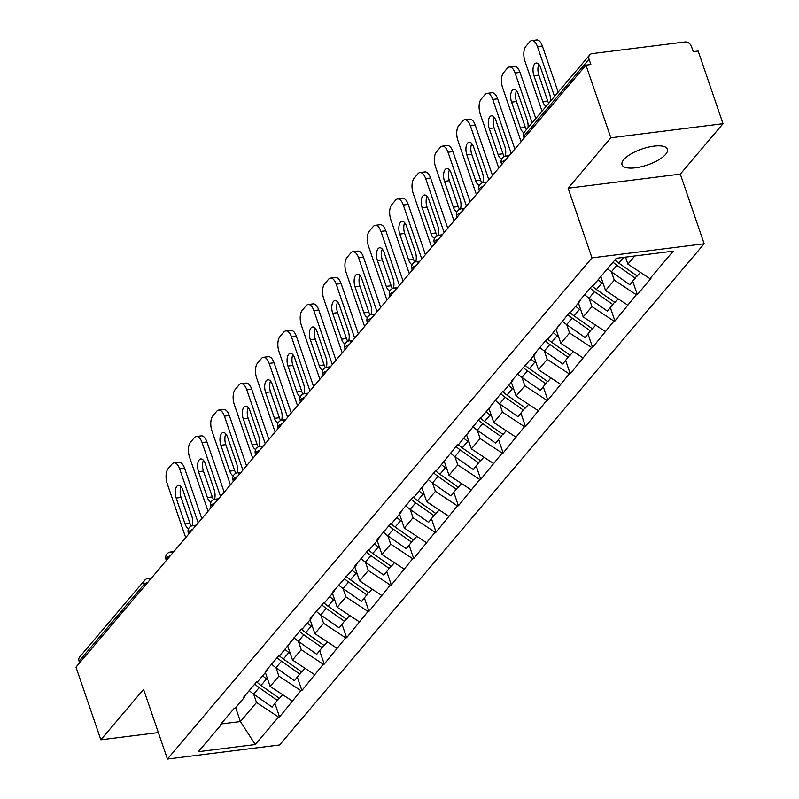 <?xml version="1.0" encoding="UTF-8"?>
<svg xmlns="http://www.w3.org/2000/svg" width="799" height="799" viewBox="0 0 799 799"><rect width="100%" height="100%" fill="white"/><g stroke="black" fill="none" stroke-linecap="round" stroke-linejoin="round"><path stroke-width="1.2" d="M665.647 154.337A23.98 8.449 -18.9 0 1 641.377 166.721A23.98 8.449 -18.9 0 1 622.031 164.734A23.98 8.449 -18.9 0 1 623.789 159.6A23.98 8.449 -18.9 0 1 648.049 147.216A23.98 8.449 -18.9 0 1 667.405 149.193A23.98 8.449 -18.9 0 1 665.647 154.337M723.015 123.695L610.845 137.788L568.129 188.204L680.309 174.112L723.015 123.695L698.146 51.036L693.232 51.645L691.415 46.342A5.623 4.534 40.3 0 0 684.813 41.977L592.259 53.603A5.623 4.534 40.3 0 0 589.672 54.951A5.623 4.534 40.3 0 0 589.053 59.196L590.87 64.509L585.967 65.128L75.985 667.135L100.854 739.794L158.362 732.573M680.309 174.112L704.159 243.785L279.6 744.958L167.43 759.05L591.989 257.887L704.159 243.785M625.517 257.148L627.904 264.109L649.937 278.651L673.227 251.156L616.329 258.307L593.038 285.802L592.049 285.922L578.436 301.992L579.415 301.872L581.243 298.676M649.937 278.651L650.915 278.521L637.302 294.601L632.758 281.328M611.425 271.84L614.291 280.189L636.324 294.721L637.302 294.601M636.324 294.721L614.94 320.998L610.396 307.725M589.073 298.227L591.929 306.586L613.962 321.118L614.94 320.998M613.962 321.118L592.578 347.385L588.034 334.122M566.711 324.624L569.567 332.973L591.6 347.515L592.578 347.385M591.6 347.515L570.216 373.782L565.682 360.519M544.349 351.021L547.205 359.37L569.238 373.902L570.216 373.782M569.238 373.902L547.864 400.179L543.32 386.916M521.987 377.418L524.843 385.767L546.876 400.299L547.864 400.179M546.876 400.299L525.502 426.576L520.958 413.303M499.625 403.815L502.491 412.164L524.514 426.696L525.502 426.576M524.514 426.696L503.14 452.973L498.596 439.7M477.263 430.202L480.129 438.561L502.162 453.093L503.14 452.973M502.162 453.093L480.778 479.36L476.234 466.097M454.911 456.599L457.767 464.948L479.799 479.49L480.778 479.36M479.799 479.49L458.416 505.757L453.872 492.494M432.549 482.996L435.405 491.345L457.437 505.887L458.416 505.757M457.437 505.887L436.054 532.154L431.52 518.891M410.187 509.392L413.043 517.742L435.075 532.274L436.054 532.154M435.075 532.274L413.702 558.551L409.158 545.278M383.43 532.184A30.722 24.769 40.3 0 0 387.795 535.759L390.681 544.139L412.713 558.671L413.702 558.551M412.713 558.671L391.34 584.948L386.796 571.675M365.463 562.176L368.329 570.536L390.351 585.068L391.34 584.948M390.351 585.068L368.978 611.335L364.434 598.071M343.101 588.573L345.967 596.923L367.999 611.465L368.978 611.335M367.999 611.465L346.616 637.732L342.072 624.468M320.749 614.97L323.605 623.32L345.637 637.862L346.616 637.732M345.637 637.862L324.254 664.129L319.71 650.865M298.387 641.367L301.243 649.717L323.275 664.249L324.254 664.129M323.275 664.249L301.892 690.526L297.358 677.262M276.025 667.764L278.881 676.114L300.913 690.646L301.892 690.526M300.913 690.646L279.54 716.923L274.996 703.649M253.663 694.151L256.519 702.511L278.551 717.043L279.54 716.923M278.551 717.043L255.261 744.538L198.362 751.689L221.653 724.194L223.48 720.998M579.415 301.872L570.676 312.189L569.697 312.319L548.314 338.586L547.335 338.706L533.712 354.786L534.701 354.666L511.35 381.183L512.339 381.053L503.59 391.38L502.611 391.5L481.228 417.777L480.249 417.897L458.876 444.164L457.887 444.294L436.514 470.561L435.525 470.681L414.152 496.958L413.173 497.078L399.55 513.158L400.539 513.028L391.79 523.355L390.811 523.475L377.188 539.555L378.177 539.425L369.428 549.752L368.449 549.872L354.836 565.942L355.815 565.822L332.474 592.339L333.453 592.219L324.714 602.536L323.725 602.666L310.112 618.736L311.091 618.616L302.352 628.933L301.363 629.053L279.99 655.33L279.011 655.45L265.388 671.53L266.367 671.4L257.628 681.727L256.649 681.847L243.026 697.917L244.015 697.797L235.266 708.114L234.287 708.244L220.674 724.313L221.653 724.194M600.798 276.634L605.542 290.506L614.291 280.189M605.542 290.506L627.575 305.038M578.436 303.031L583.18 316.903L591.929 306.586M583.18 316.903L605.213 331.435M557.053 328.269L558.881 325.073M556.074 329.428L560.828 343.3L569.567 332.973M560.828 343.3L582.861 357.832M534.701 354.666L536.519 351.47M533.712 355.825L538.466 369.697L547.205 359.37M538.466 369.697L560.499 384.229M512.339 381.053L514.166 377.867M511.35 382.212L516.104 396.084L524.843 385.767M516.104 396.084L538.136 410.626M489.977 407.45L491.804 404.264M488.998 408.609L493.742 422.481L502.491 412.164M493.742 422.481L515.774 437.023M467.615 433.847L469.442 430.651M466.636 435.006L471.38 448.878L480.129 438.561M471.38 448.878L493.412 463.41M445.253 460.244L447.08 457.048M444.274 461.403L449.018 475.275L457.767 464.948M449.018 475.275L471.05 489.807M422.891 486.641L424.718 483.445M421.912 487.799L426.666 501.672L435.405 491.345M426.666 501.672L448.698 516.204M400.539 513.028L402.356 509.842M399.55 514.186L404.304 528.059L413.043 517.742M404.304 528.059L426.336 542.601M378.177 539.425L380.004 536.239M377.188 540.583L381.942 554.456L390.681 544.139M381.942 554.456L403.974 568.998M355.815 565.822L357.642 562.626M354.836 566.98L359.58 580.853L368.329 570.536M359.58 580.853L381.612 595.385M333.453 592.219L335.28 589.023M332.474 593.377L337.218 607.25L345.967 596.923M337.218 607.25L359.25 621.782M311.091 618.616L312.918 615.42M310.112 619.774L314.856 633.647L323.605 623.32M314.856 633.647L336.888 648.179M288.729 645.003L290.556 641.817M287.75 646.161L292.504 660.034L301.243 649.717M292.504 660.034L314.536 674.576M266.367 671.4L268.194 668.214M265.388 672.558L270.142 686.431L278.881 676.114M270.142 686.431L292.174 700.973M244.015 697.797L245.842 694.611M144.559 586.186L144 584.558L79.071 661.212L79.62 662.83M79.071 661.212A5.623 4.534 -139.7 0 1 79.69 656.958L144.619 580.314A5.623 4.534 -139.7 0 0 144 584.558A5.623 1.978 -18.9 0 1 147.945 582.191M235.645 707.664L240.399 721.547L256.519 702.511M221.832 723.874L240.399 721.547L255.261 744.538M610.845 137.788L585.967 65.128M568.129 188.204L591.989 257.887M167.43 759.05L143.57 689.377L100.854 739.794M627.904 264.109L634.796 255.98M185.698 537.627L167.231 483.685A11.246 5.343 -97.2 0 1 168.12 468.653L171.995 464.089A11.246 5.343 -97.2 0 1 174.002 462.891L178.906 462.271A11.246 5.343 82.8 0 1 184.609 468.344L201.807 518.601M184.609 468.344L179.695 468.963L198.162 522.906M179.695 468.963A11.246 5.343 -97.2 0 0 174.002 462.891M192.12 525.742A8.809 4.185 -97.2 0 0 191.77 515.974L182.911 490.097A8.809 4.185 -97.2 0 0 178.447 485.343A8.809 4.185 -97.2 0 0 176.17 498.047L185.038 523.934A8.809 4.185 -97.2 0 0 188.614 528.608M181.103 486.711A8.809 4.185 -97.2 0 0 181.083 497.437L189.942 523.315A8.809 4.185 -97.2 0 0 191.261 526.062M279.131 698.156L272.079 707.095L253.633 694.131L259.146 687.619L277.593 700.583M249.268 690.556A30.722 24.769 40.3 0 0 253.633 694.131M254.791 684.044A30.722 24.769 40.3 0 0 259.146 687.619M262.661 675.784A30.722 24.769 40.3 0 0 266.526 678.9L267.885 679.859M256.659 681.847A30.722 24.769 40.3 0 0 261.013 685.422L279.46 698.386L282.606 694.661M208.06 511.23L189.593 457.288A11.246 5.343 -97.2 0 1 190.482 442.256L194.357 437.692A11.246 5.343 -97.2 0 1 196.354 436.494L201.268 435.874A11.246 5.343 82.8 0 1 206.961 441.957L224.169 492.204M206.961 441.957L202.057 442.566L220.524 496.509M202.057 442.566A11.246 5.343 -97.2 0 0 196.354 436.494M214.482 499.345A8.809 4.185 -97.2 0 0 214.132 489.587L205.273 463.7A8.809 4.185 -97.2 0 0 200.809 458.946A8.809 4.185 -97.2 0 0 198.532 471.66L207.39 497.537A8.809 4.185 -97.2 0 0 210.976 502.211M203.465 460.324A8.809 4.185 -97.2 0 0 203.435 471.04L212.304 496.918A8.809 4.185 -97.2 0 0 213.623 499.665M301.493 671.759L294.432 680.698L275.995 667.734L281.508 661.222L299.955 674.186M271.63 664.159A30.722 24.769 40.3 0 0 275.995 667.734M277.143 657.647A30.722 24.769 40.3 0 0 281.508 661.222M285.023 649.387A30.722 24.769 40.3 0 0 288.888 652.513L290.247 653.462M279.011 655.45A30.722 24.769 40.3 0 0 283.375 659.025L301.822 671.989L304.968 668.264M230.422 484.833L211.955 430.891A11.246 5.343 -97.2 0 1 212.844 415.86L216.709 411.295A11.246 5.343 -97.2 0 1 218.716 410.097L223.62 409.478A11.246 5.343 82.8 0 1 229.323 415.56L246.531 465.807M229.323 415.56L224.419 416.169L242.886 470.112M224.419 416.169A11.246 5.343 -97.2 0 0 218.716 410.097M236.844 472.948A8.809 4.185 -97.2 0 0 236.494 463.19L227.635 437.313A8.809 4.185 -97.2 0 0 223.161 432.549A8.809 4.185 -97.2 0 0 220.894 445.263L229.752 471.14A8.809 4.185 -97.2 0 0 233.338 475.814M225.827 433.927A8.809 4.185 -97.2 0 0 225.797 444.644L234.656 470.521A8.809 4.185 -97.2 0 0 235.985 473.268M323.855 645.362L316.794 654.311L298.347 641.337L303.87 634.825L322.317 647.789M293.992 637.762A30.722 24.769 40.3 0 0 298.347 641.337M299.505 631.25A30.722 24.769 40.3 0 0 303.87 634.825M307.375 622.99A30.722 24.769 40.3 0 0 311.25 626.116L312.609 627.065M301.373 629.053A30.722 24.769 40.3 0 0 305.737 632.628L324.174 645.592L327.33 641.867M252.774 458.436L234.307 404.504A11.246 5.343 -97.2 0 1 235.206 389.473L239.071 384.898A11.246 5.343 -97.2 0 1 241.078 383.7L245.982 383.081A11.246 5.343 82.8 0 1 251.685 389.163L268.893 439.42M251.685 389.163L246.781 389.782L265.248 443.715M246.781 389.782A11.246 5.343 -97.2 0 0 241.078 383.7M259.206 446.551A8.809 4.185 -97.2 0 0 258.856 436.793L249.987 410.916A8.809 4.185 -97.2 0 0 245.523 406.152A8.809 4.185 -97.2 0 0 243.256 418.866L252.114 444.743A8.809 4.185 -97.2 0 0 255.7 449.428M248.189 407.53A8.809 4.185 -97.2 0 0 248.159 418.247L257.018 444.124A8.809 4.185 -97.2 0 0 258.337 446.871M346.217 618.965L339.156 627.914L320.709 614.95L326.232 608.429L344.679 621.392M316.354 611.375A30.722 24.769 40.3 0 0 320.709 614.95M321.867 604.853A30.722 24.769 40.3 0 0 326.232 608.429M329.737 596.603A30.722 24.769 40.3 0 0 333.612 599.719L334.971 600.678M323.735 602.656A30.722 24.769 40.3 0 0 328.089 606.231L346.536 619.195L349.692 615.48M275.136 432.039L256.669 378.107A11.246 5.343 -97.2 0 1 257.568 363.076L261.433 358.501A11.246 5.343 -97.2 0 1 263.44 357.303L268.344 356.694A11.246 5.343 82.8 0 1 274.047 362.766L291.255 413.023M274.047 362.766L269.143 363.385L287.61 417.318M269.143 363.385A11.246 5.343 -97.2 0 0 263.44 357.303M281.568 420.164A8.809 4.185 -97.2 0 0 281.208 410.396L272.349 384.519A8.809 4.185 -97.2 0 0 267.885 379.755A8.809 4.185 -97.2 0 0 265.618 392.469L274.476 418.346A8.809 4.185 -97.2 0 0 278.062 423.031M270.551 381.133A8.809 4.185 -97.2 0 0 270.521 391.85L279.38 417.737A8.809 4.185 -97.2 0 0 280.699 420.474M368.569 592.578L361.518 601.517L343.071 588.553L348.594 582.042L367.041 595.005M338.706 584.978A30.722 24.769 40.3 0 0 343.071 588.553M344.229 578.466A30.722 24.769 40.3 0 0 348.594 582.042M352.099 570.206A30.722 24.769 40.3 0 0 355.974 573.322L357.333 574.281M346.097 576.269A30.722 24.769 40.3 0 0 350.451 579.834L368.898 592.798L372.054 589.083M297.498 405.652L279.031 351.71A11.246 5.343 -97.2 0 1 279.92 336.679L283.795 332.114A11.246 5.343 -97.2 0 1 285.802 330.916L290.706 330.297A11.246 5.343 82.8 0 1 296.409 336.369L313.608 386.626M296.409 336.369L291.505 336.988L309.972 390.931M291.505 336.988A11.246 5.343 -97.2 0 0 285.802 330.916M303.93 393.767A8.809 4.185 -97.2 0 0 303.57 383.999L294.711 358.122A8.809 4.185 -97.2 0 0 290.247 353.368A8.809 4.185 -97.2 0 0 287.98 366.072L296.838 391.959A8.809 4.185 -97.2 0 0 300.414 396.634M292.913 354.736A8.809 4.185 -97.2 0 0 292.883 365.463L301.742 391.34A8.809 4.185 -97.2 0 0 303.061 394.087M390.931 566.181L383.88 575.12L365.433 562.156L370.946 555.645L389.393 568.608M361.068 558.581A30.722 24.769 40.3 0 0 365.433 562.156M366.591 552.069A30.722 24.769 40.3 0 0 370.946 555.645M374.461 543.809A30.722 24.769 40.3 0 0 378.336 546.925L379.695 547.884M368.459 549.872A30.722 24.769 40.3 0 0 372.813 553.447L391.26 566.411L394.416 562.686M319.86 379.255L301.393 325.313A11.246 5.343 -97.2 0 1 302.282 310.282L306.157 305.717A11.246 5.343 -97.2 0 1 308.164 304.519L313.068 303.9A11.246 5.343 82.8 0 1 318.771 309.982L335.97 360.229M318.771 309.982L313.857 310.591L332.324 364.534M313.857 310.591A11.246 5.343 -97.2 0 0 308.164 304.519M326.282 367.37A8.809 4.185 -97.2 0 0 325.932 357.612L317.073 331.725A8.809 4.185 -97.2 0 0 312.609 326.971A8.809 4.185 -97.2 0 0 310.332 339.685L319.201 365.562A8.809 4.185 -97.2 0 0 322.776 370.237M315.275 328.339A8.809 4.185 -97.2 0 0 315.245 339.066L324.104 364.943A8.809 4.185 -97.2 0 0 325.423 367.69M413.293 539.784L406.242 548.723L387.795 535.759L393.308 529.248L411.755 542.211M388.953 525.672A30.722 24.769 40.3 0 0 393.308 529.248M396.823 517.412A30.722 24.769 40.3 0 0 400.689 520.539L402.047 521.487M390.821 523.475A30.722 24.769 40.3 0 0 395.175 527.05L413.622 540.014L416.768 536.289M342.222 352.858L323.755 298.916A11.246 5.343 -97.2 0 1 324.644 283.885L328.519 279.32A11.246 5.343 -97.2 0 1 330.516 278.122L335.43 277.503A11.246 5.343 82.8 0 1 341.123 283.585L358.332 333.832M341.123 283.585L336.219 284.194L354.686 338.137M336.219 284.194A11.246 5.343 -97.2 0 0 330.516 278.122M348.644 340.973A8.809 4.185 -97.2 0 0 348.294 331.215L339.435 305.338A8.809 4.185 -97.2 0 0 334.971 300.574A8.809 4.185 -97.2 0 0 332.694 313.288L341.553 339.166A8.809 4.185 -97.2 0 0 345.138 343.84M337.627 301.952A8.809 4.185 -97.2 0 0 337.597 312.669L346.466 338.546A8.809 4.185 -97.2 0 0 347.785 341.293M435.655 513.387L428.594 522.326L410.157 509.363L415.67 502.851L434.117 515.814M405.792 505.787A30.722 24.769 40.3 0 0 410.157 509.363M411.305 499.275A30.722 24.769 40.3 0 0 415.67 502.851M419.185 491.015A30.722 24.769 40.3 0 0 423.051 494.142L424.409 495.09M413.173 497.078A30.722 24.769 40.3 0 0 417.537 500.653L435.984 513.617L439.13 509.892M364.584 326.461L346.117 272.529A11.246 5.343 -97.2 0 1 347.006 257.498L350.871 252.923A11.246 5.343 -97.2 0 1 352.878 251.725L357.782 251.106A11.246 5.343 82.8 0 1 363.485 257.188L380.694 307.445M363.485 257.188L358.581 257.807L377.048 311.74M358.581 257.807A11.246 5.343 -97.2 0 0 352.878 251.725M371.006 314.576A8.809 4.185 -97.2 0 0 370.656 304.818L361.797 278.941A8.809 4.185 -97.2 0 0 357.323 274.177A8.809 4.185 -97.2 0 0 355.056 286.891L363.915 312.769A8.809 4.185 -97.2 0 0 367.5 317.453M359.989 275.555A8.809 4.185 -97.2 0 0 359.959 286.272L368.818 312.149A8.809 4.185 -97.2 0 0 370.147 314.896M458.017 486.991L450.956 495.939L432.509 482.976L438.032 476.454L456.479 489.417M428.154 479.4A30.722 24.769 40.3 0 0 432.509 482.976M433.667 472.878A30.722 24.769 40.3 0 0 438.032 476.454M441.537 464.628A30.722 24.769 40.3 0 0 445.413 467.745L446.771 468.703M435.535 470.681A30.722 24.769 40.3 0 0 439.899 474.256L458.336 487.22L461.492 483.505M386.936 300.064L368.469 246.132A11.246 5.343 -97.2 0 1 369.368 231.101L373.233 226.526A11.246 5.343 -97.2 0 1 375.24 225.328L380.144 224.719A11.246 5.343 82.8 0 1 385.847 230.791L403.056 281.048M385.847 230.791L380.943 231.41L399.41 285.343M380.943 231.41A11.246 5.343 -97.2 0 0 375.24 225.328M393.368 288.189A8.809 4.185 -97.2 0 0 393.018 278.422L384.149 252.544A8.809 4.185 -97.2 0 0 379.685 247.78A8.809 4.185 -97.2 0 0 377.418 260.494L386.277 286.372A8.809 4.185 -97.2 0 0 389.862 291.056M382.351 249.158A8.809 4.185 -97.2 0 0 382.322 259.875L391.18 285.762A8.809 4.185 -97.2 0 0 392.499 288.499M480.379 460.604L473.318 469.542L454.871 456.579L460.394 450.067L478.841 463.03M450.516 453.003A30.722 24.769 40.3 0 0 454.871 456.579M456.029 446.481A30.722 24.769 40.3 0 0 460.394 450.067M463.899 438.232A30.722 24.769 40.3 0 0 467.775 441.348L469.133 442.306M457.897 444.294A30.722 24.769 40.3 0 0 462.251 447.859L480.698 460.823L483.854 457.108M409.298 273.667L390.831 219.735A11.246 5.343 -97.2 0 1 391.73 204.704L395.595 200.14A11.246 5.343 -97.2 0 1 397.602 198.941L402.506 198.322A11.246 5.343 82.8 0 1 408.209 204.394L425.418 254.651M408.209 204.394L403.305 205.013L421.772 258.956M403.305 205.013A11.246 5.343 -97.2 0 0 397.602 198.941M415.73 261.792A8.809 4.185 -97.2 0 0 415.37 252.025L406.511 226.147A8.809 4.185 -97.2 0 0 402.047 221.383A8.809 4.185 -97.2 0 0 399.78 234.097L408.639 259.985A8.809 4.185 -97.2 0 0 412.224 264.659M404.713 222.761A8.809 4.185 -97.2 0 0 404.684 233.488L413.542 259.365A8.809 4.185 -97.2 0 0 414.861 262.112M502.741 434.207L495.68 443.145L477.233 430.182L482.756 423.67L501.203 436.634M472.868 426.606A30.722 24.769 40.3 0 0 477.233 430.182M478.391 420.094A30.722 24.769 40.3 0 0 482.756 423.67M486.261 411.835A30.722 24.769 40.3 0 0 490.137 414.951L491.495 415.909M480.259 417.897A30.722 24.769 40.3 0 0 484.613 421.473L503.06 434.436L506.216 430.711M431.66 247.281L413.193 193.338A11.246 5.343 -97.2 0 1 414.082 178.307L417.957 173.743A11.246 5.343 -97.2 0 1 419.964 172.544L424.868 171.925A11.246 5.343 82.8 0 1 430.571 178.007L447.77 228.254M430.571 178.007L425.667 178.616L444.134 232.559M425.667 178.616A11.246 5.343 -97.2 0 0 419.964 172.544M438.092 235.395A8.809 4.185 -97.2 0 0 437.732 225.638L428.873 199.75A8.809 4.185 -97.2 0 0 424.409 194.996A8.809 4.185 -97.2 0 0 422.142 207.71L431.001 233.588A8.809 4.185 -97.2 0 0 434.576 238.262M427.075 196.364A8.809 4.185 -97.2 0 0 427.046 207.091L435.904 232.968A8.809 4.185 -97.2 0 0 437.223 235.715M525.093 407.81L518.042 416.748L499.595 403.785L505.108 397.273L523.555 410.237M495.23 400.209A30.722 24.769 40.3 0 0 499.595 403.785M500.753 393.697A30.722 24.769 40.3 0 0 505.108 397.273M508.623 385.438A30.722 24.769 40.3 0 0 512.499 388.564L513.857 389.512M502.621 391.5A30.722 24.769 40.3 0 0 506.975 395.076L525.422 408.039L528.578 404.314M454.022 220.884L435.555 166.941A11.246 5.343 -97.2 0 1 436.444 151.91L440.319 147.346A11.246 5.343 -97.2 0 1 442.326 146.147L447.23 145.528A11.246 5.343 82.8 0 1 452.933 151.61L470.132 201.857M452.933 151.61L448.019 152.219L466.486 206.162M448.019 152.219A11.246 5.343 -97.2 0 0 442.326 146.147M460.444 208.998A8.809 4.185 -97.2 0 0 460.094 199.241L451.235 173.363A8.809 4.185 -97.2 0 0 446.771 168.599A8.809 4.185 -97.2 0 0 444.494 181.313L453.363 207.191A8.809 4.185 -97.2 0 0 456.938 211.865M449.438 169.977A8.809 4.185 -97.2 0 0 449.408 180.694L458.266 206.571A8.809 4.185 -97.2 0 0 459.585 209.318M547.455 381.413L540.404 390.351L521.957 377.388L527.47 370.876L545.917 383.84M517.592 373.812A30.722 24.769 40.3 0 0 521.957 377.388M523.115 367.3A30.722 24.769 40.3 0 0 527.47 370.876M530.985 359.041A30.722 24.769 40.3 0 0 534.851 362.167L536.209 363.116M524.983 365.103A30.722 24.769 40.3 0 0 529.337 368.679L547.784 381.642L550.93 377.917M476.384 194.487L457.917 140.544A11.246 5.343 -97.2 0 1 458.806 125.523L462.681 120.949A11.246 5.343 -97.2 0 1 464.678 119.75L469.592 119.131A11.246 5.343 82.8 0 1 475.285 125.213L492.494 175.47M475.285 125.213L470.381 125.833L488.848 179.765M470.381 125.833A11.246 5.343 -97.2 0 0 464.678 119.75M482.806 182.601A8.809 4.185 -97.2 0 0 482.456 172.844L473.597 146.966A8.809 4.185 -97.2 0 0 469.133 142.202A8.809 4.185 -97.2 0 0 466.856 154.916L475.715 180.794A8.809 4.185 -97.2 0 0 479.3 185.478M471.79 143.58A8.809 4.185 -97.2 0 0 471.76 154.297L480.628 180.175A8.809 4.185 -97.2 0 0 481.947 182.921M569.817 355.016L562.766 363.964L544.319 351.001L549.832 344.479L568.279 357.443M539.954 347.425A30.722 24.769 40.3 0 0 544.319 351.001M545.467 340.903A30.722 24.769 40.3 0 0 549.832 344.479M553.347 332.654A30.722 24.769 40.3 0 0 557.213 335.77L558.571 336.729M547.335 338.706A30.722 24.769 40.3 0 0 551.7 342.282L570.146 355.245L573.292 351.53M498.746 168.09L480.279 114.157A11.246 5.343 -97.2 0 1 481.168 99.126L485.033 94.552A11.246 5.343 -97.2 0 1 487.04 93.353L491.944 92.744A11.246 5.343 82.8 0 1 497.647 98.816L514.856 149.073M497.647 98.816L492.743 99.436L511.21 153.368M492.743 99.436A11.246 5.343 -97.2 0 0 487.04 93.353M505.168 156.214A8.809 4.185 -97.2 0 0 504.818 146.447L495.959 120.569A8.809 4.185 -97.2 0 0 491.485 115.805A8.809 4.185 -97.2 0 0 489.218 128.519L498.077 154.397A8.809 4.185 -97.2 0 0 501.662 159.081M494.152 117.183A8.809 4.185 -97.2 0 0 494.122 127.9L502.98 153.788A8.809 4.185 -97.2 0 0 504.309 156.524M592.179 328.619L585.118 337.568L566.671 324.604L572.194 318.092L590.641 331.056M562.316 321.028A30.722 24.769 40.3 0 0 566.671 324.604M567.829 314.506A30.722 24.769 40.3 0 0 572.194 318.092M575.699 306.257A30.722 24.769 40.3 0 0 579.575 309.373L580.933 310.332M569.697 312.319A30.722 24.769 40.3 0 0 574.062 315.885L592.498 328.848L595.654 325.133M521.098 141.693L502.631 87.76A11.246 5.343 -97.2 0 1 503.53 72.729L507.395 68.165A11.246 5.343 -97.2 0 1 509.402 66.966L514.306 66.347A11.246 5.343 82.8 0 1 520.009 72.419L535.799 118.542M520.009 72.419L515.105 73.039L532.154 122.846M515.105 73.039A11.246 5.343 -97.2 0 0 509.402 66.966M527.979 127.78A8.809 4.185 -97.2 0 0 527.18 120.05L518.311 94.172A8.809 4.185 -97.2 0 0 513.847 89.408A8.809 4.185 -97.2 0 0 511.58 102.122L520.439 128.01A8.809 4.185 -97.2 0 0 524.024 132.684M516.514 90.786A8.809 4.185 -97.2 0 0 516.484 101.513L525.342 127.391A8.809 4.185 -97.2 0 0 526.371 129.668M614.541 302.232L607.48 311.171L589.033 298.207L594.556 291.695L613.003 304.659M584.678 294.631A30.722 24.769 40.3 0 0 589.033 298.207M590.191 288.119A30.722 24.769 40.3 0 0 594.556 291.695M598.061 279.86A30.722 24.769 40.3 0 0 601.937 282.976L603.295 283.935M592.059 285.922A30.722 24.769 40.3 0 0 596.414 289.498L614.86 302.461L618.017 298.736M542.052 111.171L524.993 61.363A11.246 5.343 -97.2 0 1 525.892 46.332L529.757 41.768A11.246 5.343 -97.2 0 1 531.764 40.569L536.668 39.95A11.246 5.343 82.8 0 1 542.371 46.022L558.161 92.145M542.371 46.022L537.467 46.642L554.516 96.449M537.467 46.642A11.246 5.343 -97.2 0 0 531.764 40.569M550.341 101.383A8.809 4.185 -97.2 0 0 549.532 93.653L540.673 67.775A8.809 4.185 -97.2 0 0 536.209 63.021A8.809 4.185 -97.2 0 0 533.942 75.735L542.801 101.613A8.809 4.185 -97.2 0 0 546.226 106.237M538.876 64.389A8.809 4.185 -97.2 0 0 538.846 75.116L547.705 100.994A8.809 4.185 -97.2 0 0 548.733 103.281M636.903 275.835L629.842 284.774L611.395 271.81L616.918 265.298L635.365 278.262M607.52 268.694A30.722 24.769 40.3 0 0 611.395 271.81M613.043 262.182A30.722 24.769 40.3 0 0 616.918 265.298M625.158 257.188L625.657 257.538M614.91 259.975A30.722 24.769 40.3 0 0 618.776 263.101L637.222 276.064L640.379 272.339M589.053 59.196L524.124 135.85L524.683 137.468M524.743 131.595A5.623 4.534 40.3 0 0 524.124 135.85A5.623 1.978 161.1 0 0 523.715 137.048A5.623 5.623 0 0 1 524.743 131.595L589.672 54.951M144.619 580.314A5.623 5.623 0 0 1 148.205 578.366A5.623 2.677 82.8 0 1 150.152 579.575M170.307 555.794A5.623 1.978 -18.9 0 0 166.362 558.171A5.623 1.978 161.1 0 0 165.952 559.37A5.623 5.623 0 0 1 170.567 551.979A5.623 2.677 82.8 0 1 172.514 553.178M192.669 529.397A5.623 1.978 -18.9 0 0 188.724 531.774A5.623 1.978 161.1 0 0 188.304 532.973A5.623 5.623 0 0 1 192.929 525.582A5.623 2.677 82.8 0 1 194.876 526.781M215.021 503A5.623 1.978 -18.9 0 0 211.086 505.377A5.623 1.978 161.1 0 0 210.666 506.586A5.623 5.623 0 0 1 215.291 499.185A5.623 2.677 82.8 0 1 217.238 500.394M237.383 476.603A5.623 1.978 -18.9 0 0 233.438 478.981A5.623 1.978 161.1 0 0 233.028 480.189A5.623 5.623 0 0 1 237.643 472.788A5.623 2.677 82.8 0 1 239.6 473.997M259.745 450.217A5.623 1.978 -18.9 0 0 255.8 452.584A5.623 1.978 161.1 0 0 255.39 453.792A5.623 5.623 0 0 1 260.005 446.391A5.623 2.677 82.8 0 1 261.962 447.6M282.107 423.82A5.623 1.978 -18.9 0 0 278.162 426.197A5.623 1.978 161.1 0 0 277.752 427.395A5.623 5.623 0 0 1 282.367 420.004A5.623 2.677 82.8 0 1 284.314 421.203M304.469 397.423A5.623 1.978 -18.9 0 0 300.524 399.8A5.623 1.978 161.1 0 0 300.114 400.998A5.623 5.623 0 0 1 304.729 393.607A5.623 2.677 82.8 0 1 306.676 394.806M326.831 371.026A5.623 1.978 -18.9 0 0 322.886 373.403A5.623 1.978 161.1 0 0 322.466 374.611A5.623 5.623 0 0 1 327.091 367.21A5.623 2.677 82.8 0 1 329.038 368.419M349.183 344.629A5.623 1.978 -18.9 0 0 345.248 347.006A5.623 1.978 161.1 0 0 344.828 348.214A5.623 5.623 0 0 1 349.453 340.813A5.623 2.677 82.8 0 1 351.4 342.022M371.545 318.242A5.623 1.978 -18.9 0 0 367.6 320.609A5.623 1.978 161.1 0 0 367.19 321.817A5.623 5.623 0 0 1 371.805 314.416A5.623 2.677 82.8 0 1 373.762 315.625M393.907 291.845A5.623 1.978 -18.9 0 0 389.962 294.222A5.623 1.978 161.1 0 0 389.552 295.42A5.623 5.623 0 0 1 394.167 288.03A5.623 2.677 82.8 0 1 396.124 289.228M416.269 265.448A5.623 1.978 -18.9 0 0 412.324 267.825A5.623 1.978 161.1 0 0 411.914 269.023A5.623 5.623 0 0 1 416.529 261.633A5.623 2.677 82.8 0 1 418.476 262.831M438.631 239.051A5.623 1.978 -18.9 0 0 434.686 241.428A5.623 1.978 161.1 0 0 434.276 242.636A5.623 5.623 0 0 1 438.891 235.236A5.623 2.677 82.8 0 1 440.838 236.444M460.993 212.654A5.623 1.978 -18.9 0 0 457.048 215.031A5.623 1.978 161.1 0 0 456.628 216.239A5.623 5.623 0 0 1 461.253 208.839A5.623 2.677 82.8 0 1 463.2 210.047M483.345 186.267A5.623 1.978 -18.9 0 0 479.41 188.634A5.623 1.978 161.1 0 0 478.991 189.842A5.623 5.623 0 0 1 483.615 182.442A5.623 2.677 82.8 0 1 485.562 183.65M505.707 159.87A5.623 1.978 -18.9 0 0 501.762 162.247A5.623 1.978 161.1 0 0 501.353 163.445A5.623 5.623 0 0 1 505.967 156.045A5.623 2.677 82.8 0 1 507.924 157.253M261.013 685.422L266.526 678.9M185.038 523.934L189.942 523.315M176.17 498.047L181.083 497.437M283.375 659.025L288.888 652.513M207.39 497.537L212.304 496.918M198.532 471.66L203.435 471.04M305.737 632.628L311.25 626.116M229.752 471.14L234.656 470.521M220.894 445.263L225.797 444.644M328.089 606.231L333.612 599.719M252.114 444.743L257.018 444.124M243.256 418.866L248.159 418.247M350.451 579.834L355.974 573.322M274.476 418.346L279.38 417.737M265.618 392.469L270.521 391.85M372.813 553.447L378.336 546.925M296.838 391.959L301.742 391.34M287.98 366.072L292.883 365.463M395.175 527.05L400.689 520.539M319.201 365.562L324.104 364.943M310.332 339.685L315.245 339.066M417.537 500.653L423.051 494.142M341.553 339.166L346.466 338.546M332.694 313.288L337.597 312.669M439.899 474.256L445.413 467.745M363.915 312.769L368.818 312.149M355.056 286.891L359.959 286.272M462.251 447.859L467.775 441.348M386.277 286.372L391.18 285.762M377.418 260.494L382.322 259.875M484.613 421.473L490.137 414.951M408.639 259.985L413.542 259.365M399.78 234.097L404.684 233.488M506.975 395.076L512.499 388.564M431.001 233.588L435.904 232.968M422.142 207.71L427.046 207.091M529.337 368.679L534.851 362.167M453.363 207.191L458.266 206.571M444.494 181.313L449.408 180.694M551.7 342.282L557.213 335.77M475.715 180.794L480.628 180.175M466.856 154.916L471.76 154.297M574.062 315.885L579.575 309.373M498.077 154.397L502.98 153.788M489.218 128.519L494.122 127.9M596.414 289.498L601.937 282.976M520.439 128.01L525.342 127.391M511.58 102.122L516.484 101.513M618.776 263.101L623.62 257.388M542.801 101.613L547.705 100.994M533.942 75.735L538.846 75.116M148.205 578.366L151.53 577.947M166.332 560.489L165.952 559.37M170.567 551.979L173.892 551.56M188.694 534.092L188.304 532.973M192.929 525.582L196.254 525.163M211.046 507.695L210.666 506.586M215.291 499.185L218.616 498.766M233.408 481.298L233.028 480.189M237.643 472.788L240.968 472.369M255.77 454.901L255.39 453.792M260.005 446.391L263.33 445.972M278.132 428.514L277.752 427.395M282.367 420.004L285.692 419.585M300.494 402.117L300.114 400.998M304.729 393.607L308.054 393.188M322.856 375.72L322.466 374.611M327.091 367.21L330.416 366.791M345.208 349.323L344.828 348.214M349.453 340.813L352.778 340.394M367.57 322.926L367.19 321.817M371.805 314.416L375.14 313.997M389.932 296.539L389.552 295.42M394.167 288.03L397.493 287.61M412.294 270.142L411.914 269.023M416.529 261.633L419.855 261.213M434.656 243.745L434.276 242.636M438.891 235.236L442.217 234.816M457.018 217.348L456.628 216.239M461.253 208.839L464.579 208.419M479.37 190.951L478.991 189.842M483.615 182.442L486.941 182.022M501.732 164.564L501.353 163.445M505.967 156.045L509.303 155.635M524.094 138.167L523.715 137.048"/></g></svg>
